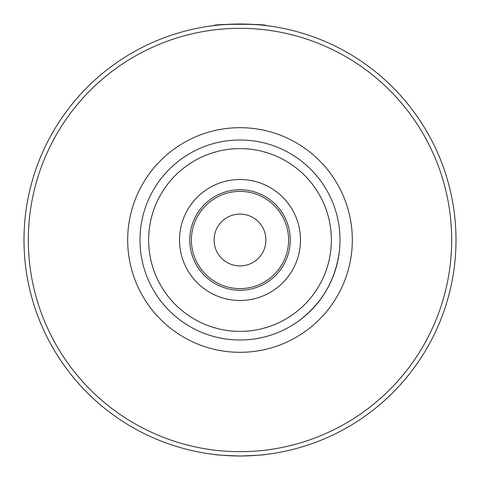 <?xml version="1.0" encoding="UTF-8"?>
<svg xmlns="http://www.w3.org/2000/svg" width="480" height="480" viewBox="0 0 480 480"><rect width="100%" height="100%" fill="white"/><g stroke="black" fill="none" stroke-linecap="round" stroke-linejoin="round"><path stroke-width="0.72" d="M339.612 231.09A100.008 100.008 0 0 1 339.612 248.91C336.234 279.36 322.206 303.66 297.522 321.81A100.008 100.008 0 0 1 282.09 330.72C268.734 336.858 254.7 339.954 240 340.008A100.008 100.008 0 0 0 326.61 189.996A100.008 100.008 0 0 0 153.39 189.996A100.008 100.008 0 0 0 240 340.008C225.3 339.954 211.266 336.858 197.91 330.72A100.008 100.008 0 0 1 182.478 321.81M297.522 158.19A100.008 100.008 0 0 0 282.09 149.28M197.91 149.28A100.008 100.008 0 0 0 182.478 158.19M140.388 231.09A100.008 100.008 0 0 0 140.388 248.91M240 300.48A60.48 60.48 0 0 0 292.38 209.76A60.48 60.48 0 0 0 187.62 209.76A60.48 60.48 0 0 0 240 300.48M240 290.25A50.25 50.25 0 0 0 283.518 214.878A50.25 50.25 0 0 0 196.482 214.878A50.25 50.25 0 0 0 240 290.25M240 288.6A48.6 48.6 0 0 0 282.09 215.7A48.6 48.6 0 0 0 197.91 215.7A48.6 48.6 0 0 0 240 288.6M224.25 455.424L240 456A216 216 0 0 0 427.062 132A216 216 0 0 0 52.938 132A216 216 0 0 0 240 456C255.738 455.484 264.378 454.962 265.92 454.44L271.386 453.708M271.386 26.292L265.92 25.56C267.51 23.862 212.49 23.862 214.08 25.56L208.614 26.292A216 216 0 0 0 208.614 453.708L214.08 454.44C215.622 454.962 224.262 455.484 240 456L240.186 456M252.03 455.664L255.75 455.424M255.75 24.576L252.03 24.336M227.97 24.336L224.25 24.576M214.08 25.56C215.622 25.038 224.262 24.516 240 24C255.738 24.516 264.378 25.038 265.92 25.56M240 265.92A25.92 25.92 0 0 0 262.446 227.04A25.92 25.92 0 0 0 217.554 227.04A25.92 25.92 0 0 0 240 265.92M240 352.32A112.32 112.32 0 0 0 337.272 183.84A112.32 112.32 0 0 0 142.728 183.84A112.32 112.32 0 0 0 240 352.32M240 331.368A91.368 91.368 0 0 0 319.128 194.316A91.368 91.368 0 0 0 160.872 194.316A91.368 91.368 0 0 0 240 331.368M240 451.68A211.68 211.68 0 0 0 423.318 134.16A211.68 211.68 0 0 0 56.682 134.16A211.68 211.68 0 0 0 240 451.68"/></g></svg>
